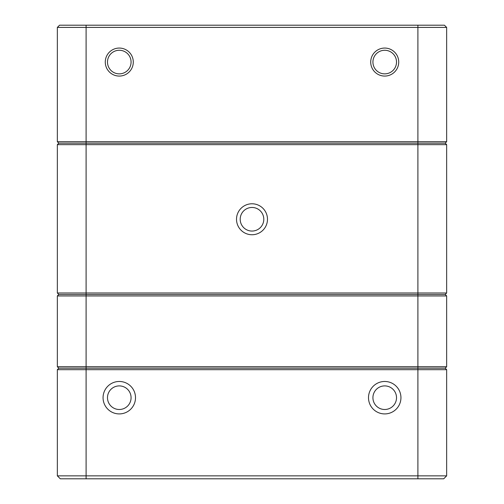 <?xml version="1.0" encoding="UTF-8"?>
<svg xmlns="http://www.w3.org/2000/svg" width="504" height="504" viewBox="0 0 504 504"><rect width="100%" height="100%" fill="white"/><g stroke="black" fill="none" stroke-linecap="round" stroke-linejoin="round"><path stroke-width="0.76" d="M103.062 397.694A16.223 16.223 0 0 1 127.392 383.645A16.223 16.223 0 0 1 127.392 411.743A16.223 16.223 0 0 1 103.062 397.694M368.5 397.694A16.223 16.223 0 0 1 392.83 383.645A16.223 16.223 0 0 1 392.83 411.743A16.223 16.223 0 0 1 368.5 397.694M417.898 25.2L417.898 369.678L57.349 369.678L58.823 368.204L445.177 368.204L446.651 369.678L446.651 475.852L417.898 475.852L417.898 369.678L446.651 369.678L445.177 368.204L58.823 368.204L57.349 366.729L57.349 295.942L86.102 295.942L86.102 366.729L446.651 366.729L445.177 368.204L446.651 366.729L446.651 295.942L86.102 295.942L86.102 294.468L445.177 294.468L58.823 294.468L86.102 294.468L86.102 292.994L446.651 292.994L445.177 294.468L446.651 295.942L445.177 294.468L446.651 292.994L446.651 144.648L57.349 144.648L57.349 292.994L86.102 292.994L86.102 143.174L445.177 143.174L58.823 143.174L86.102 143.174L86.102 141.7L446.651 141.7L445.177 143.174L446.651 144.648L445.177 143.174L446.651 141.7L446.651 27.411L57.349 27.411L57.349 141.7L86.102 141.7L86.102 25.2L444.44 25.2L446.651 27.411L444.44 25.2M86.102 478.8L86.102 475.852L417.898 475.852L417.898 478.8L60.297 478.8L57.349 475.852L57.349 369.678L58.823 368.204L57.349 366.729L86.102 366.729L86.102 475.852L57.349 475.852L60.297 478.8M443.703 478.8L446.651 475.852L443.703 478.8L417.898 478.8M384.716 409.494A11.8 11.8 0 0 0 396.516 397.694A11.8 11.8 0 0 0 384.716 385.9A11.8 11.8 0 0 0 372.922 397.694A11.8 11.8 0 0 0 384.716 409.494M119.284 409.494A11.8 11.8 0 0 0 131.078 397.694A11.8 11.8 0 0 0 119.284 385.9A11.8 11.8 0 0 0 107.484 397.694A11.8 11.8 0 0 0 119.284 409.494M58.823 294.468L57.349 295.942L58.823 294.468L57.349 292.994L58.823 294.468M252 203.78A15.485 15.485 0 0 1 265.406 227.008A15.485 15.485 0 0 1 238.594 227.008A15.485 15.485 0 0 1 252 203.78M58.823 143.174L57.349 144.648L58.823 143.174L57.349 141.7L58.823 143.174M263.8 219.265A11.8 11.8 0 0 0 252 207.465A11.8 11.8 0 0 0 240.2 219.265A11.8 11.8 0 0 0 252 231.059A11.8 11.8 0 0 0 263.8 219.265M384.716 76.073A14.011 14.011 0 0 1 372.588 55.062A14.011 14.011 0 0 1 396.85 55.062A14.011 14.011 0 0 1 384.716 76.073M119.284 76.073A14.011 14.011 0 0 1 107.15 55.062A14.011 14.011 0 0 1 131.412 55.062A14.011 14.011 0 0 1 119.284 76.073M59.56 25.2L57.349 27.411L59.56 25.2L86.102 25.2M119.284 73.861A11.8 11.8 0 0 0 129.496 56.165A11.8 11.8 0 0 0 109.066 56.165A11.8 11.8 0 0 0 119.284 73.861M384.716 73.861A11.8 11.8 0 0 0 394.934 56.165A11.8 11.8 0 0 0 374.504 56.165A11.8 11.8 0 0 0 384.716 73.861"/></g></svg>
